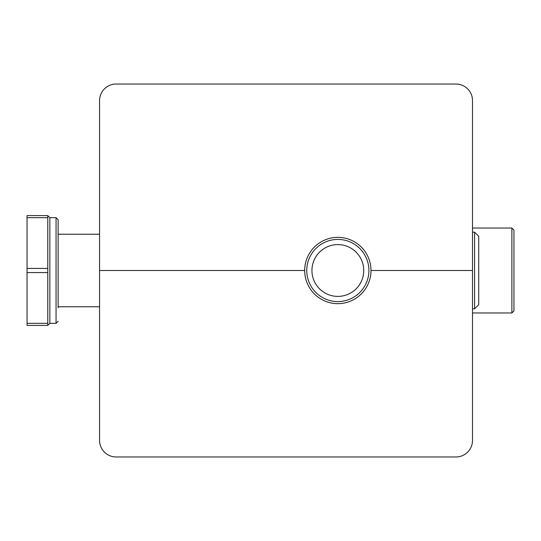 <?xml version="1.0" encoding="UTF-8"?>
<svg xmlns="http://www.w3.org/2000/svg" width="541" height="541" viewBox="0 0 541 541"><rect width="100%" height="100%" fill="white"/><g stroke="black" fill="none" stroke-linecap="round" stroke-linejoin="round"><path stroke-width="0.81" d="M337.834 244.6A25.9 25.9 0 0 1 360.265 283.45A25.9 25.9 0 0 1 315.41 283.45A25.9 25.9 0 0 1 337.834 244.6M337.834 239.42A31.08 31.08 0 0 0 310.919 286.04A31.08 31.08 0 0 0 364.749 286.04A31.08 31.08 0 0 0 337.834 239.42M474.585 232.17L474.585 308.83L478.724 304.684L478.724 236.316L474.585 232.17L472.509 232.17M511.881 228.025L511.881 312.975L472.509 312.975L511.881 312.975L513.95 310.899L513.95 230.101L511.881 228.025L472.509 228.025M99.564 234.239L58.13 234.239M370.991 270.5A33.15 33.15 0 0 1 337.834 303.65A33.15 33.15 0 0 1 304.684 270.5L99.564 270.5L99.564 440.394A16.575 16.575 0 0 0 116.139 456.969L455.935 456.969A16.575 16.575 0 0 0 472.509 440.394L472.509 270.5L370.991 270.5A33.15 33.15 0 0 0 337.834 237.35A33.15 33.15 0 0 0 304.684 270.5L99.564 270.5L99.564 100.606A16.575 16.575 0 0 1 116.139 84.031L455.935 84.031A16.575 16.575 0 0 1 472.509 100.606L472.509 270.5L370.991 270.5M58.13 307.795L58.13 219.741L56.054 217.665L56.054 323.335L58.13 321.259L56.054 323.335L58.13 321.259L56.054 323.335L58.13 321.259L56.054 323.335L58.13 321.259L56.054 323.335L58.13 321.259L56.054 323.335L58.13 321.259L56.054 323.335L49.84 323.335L49.84 217.665L47.77 215.595L27.05 215.595L27.05 325.405L47.77 325.405L47.77 215.595M47.77 323.335L27.05 323.335M27.05 272.569L47.77 272.569M47.77 268.431L27.05 268.431M27.05 217.665L47.77 217.665M472.509 308.83L474.585 308.83M99.564 306.761L58.13 306.761M58.13 219.741L56.054 217.665L58.13 219.741L56.054 217.665L58.13 219.741L56.054 217.665L58.13 219.741L56.054 217.665L58.13 219.741L56.054 217.665L58.13 219.741L56.054 217.665L49.84 217.665M49.84 323.335L47.77 325.405"/></g></svg>
